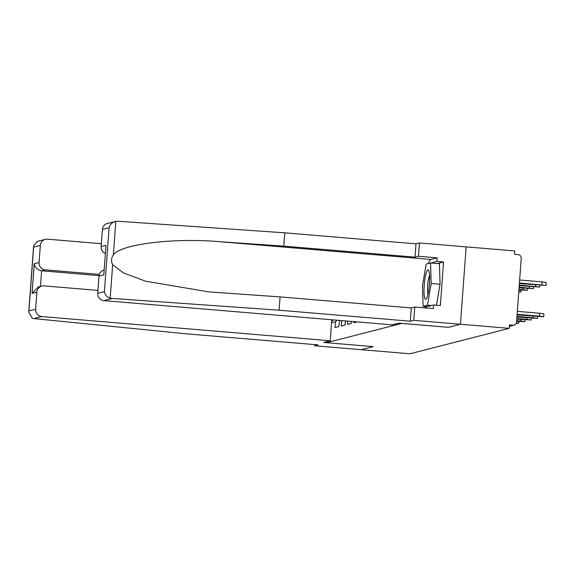 <?xml version="1.0" encoding="UTF-8"?>
<svg xmlns="http://www.w3.org/2000/svg" width="575" height="575" viewBox="0 0 575 575"><rect width="100%" height="100%" fill="white"/><g stroke="black" fill="none" stroke-linecap="round" stroke-linejoin="round"><path stroke-width="0.86" d="M314.683 344.605L314.597 345.776L361.294 349.693L373.283 346.617L326.578 342.7L401.774 323.409L448.478 327.326L460.46 324.25L466.138 246.876L514.841 250.966L514.596 254.351L518.154 254.646A3.4 3.342 75.6 0 1 521.238 258.312L516.551 322.151A3.4 3.342 75.6 0 1 514.057 325.162L509.306 326.384M326.578 342.7L326.65 341.694M331.567 322.719L335.441 321.727L335.009 327.592L338.826 326.607L339.631 320.419M357.197 321.899L353.826 322.762L353.912 321.619M347.796 321.109L347.552 324.372L351.375 323.387L351.519 321.418M341.679 320.591L341.284 325.982L345.101 324.997L345.402 320.908M340.299 320.476L339.257 320.742M509.321 326.19L512.965 325.256L509.407 324.961L509.162 328.339L460.46 324.25L466.138 246.876L419.441 242.952L418.463 256.263L415.006 257.154L415.984 243.843L419.441 242.952M512.965 325.256A3.4 3.342 75.6 0 0 514.057 325.162M331.789 319.765L330.244 340.774L323.646 342.47L373.24 346.632L361.294 349.693L409.997 353.783L509.162 328.339M335.441 321.727L337.18 320.217M331.674 321.245L333.407 319.901M517.083 314.906L543.734 316.782L539.551 316.178L539.767 313.246L543.95 313.849L543.734 316.782M517.342 311.363L539.767 313.246M517.126 314.295L539.551 316.178M541.851 284.826L542.067 281.894L546.25 282.498L546.034 285.43L519.433 282.943M519.383 283.554L546.034 285.43M542.067 281.894L519.649 280.011M427.196 296.988A14.727 2.552 -85.2 0 0 429.511 282.828A14.727 2.552 -85.2 0 0 428.77 270.71A14.727 2.552 -85.2 0 0 426.449 272.262A14.727 2.552 -85.2 0 0 423.998 290.77A14.727 2.552 -85.2 0 0 426.427 298.669A14.727 2.552 -85.2 0 0 427.196 296.988M429.575 275.497A10.084 1.747 -85.2 0 0 429.202 276.381A10.084 1.747 -85.2 0 0 427.642 285.667A10.084 1.747 -85.2 0 0 428.008 294.084M430.546 262.976L431.164 283.511L427.448 305.16L423.107 306.274L422.481 285.739L426.204 264.09L430.546 262.976L439.437 263.724L440.062 284.258L436.461 305.217M440.062 284.258L431.164 283.511M431.617 305.512L427.448 305.16M427.275 306.626L423.107 306.274M415.006 257.154L283.798 246.136L284.776 232.825L117.523 221.217L107.396 223.438A6.799 6.684 -104.4 0 0 102.415 229.461L101.157 246.603L105.98 245.367L103.809 274.922L98.986 276.158A6.799 6.684 -104.4 0 1 103.967 270.135L104.061 270.106M283.798 246.136L218.816 241.629C172.708 237.719 120.247 244.318 113.368 254.876C111.219 258.024 110.982 261.302 112.65 264.701L123.683 273.024L145.561 281.197L208.711 291.892L280.075 296.894L411.276 307.912L414.733 307.021L433.413 308.588L433.679 304.98L440.349 305.541L443.548 262.006L436.878 261.445L430.819 262.998M284.776 232.825L415.984 243.843M97.728 293.3L104.42 291.582C104.995 294.803 106.921 297.038 110.184 298.281L279.098 310.205L410.298 321.217L413.756 320.332L460.46 324.25L448.514 327.319L398.928 323.15L392.33 324.846L103.903 300.632A6.799 6.684 -104.4 0 1 97.728 293.3L98.986 276.158M413.756 320.332L414.733 307.021M428.353 263.537A25.494 4.42 94.8 0 1 430.912 259.433L437.144 257.83L418.463 256.263M437.144 257.83L436.878 261.445M410.298 321.217L411.276 307.912M279.098 310.205L280.075 296.894M105.282 253.424A6.799 6.684 -104.4 0 1 101.157 246.603M425.32 307.912A25.494 4.42 94.8 0 1 424.961 306.432M425.184 306.446L425.205 307.158L433.679 304.98M443.548 262.006L437.489 263.558M113.368 254.876L115.834 221.296C112.42 222.108 110.177 224.25 109.106 227.743L102.415 229.461M33.875 318.593L32.365 318.248L28.75 312.189L28.944 310.953L35.643 309.235A6.799 6.684 75.6 0 0 41.817 316.559L33.875 318.593L186.846 333.874L318.054 344.885L314.597 345.776M101.365 243.707L47.495 239.186A6.799 6.684 75.6 0 0 40.329 245.388L39.071 262.538A6.799 6.684 75.6 0 0 45.245 269.862L41.623 270.789C37.555 270.042 35.097 267.706 34.241 263.774L39.071 262.538M99.346 274.404L45.245 269.862M97.937 290.404L44.067 285.883A6.799 6.684 75.6 0 0 36.901 292.086L35.643 309.235M330.244 340.774L41.817 316.559M99.044 275.612L41.623 270.789L40.473 286.422M36.901 292.086L32.071 293.322L38.194 287.004L41.882 286.062M40.329 245.388L33.63 247.106L33.609 245.992L37.476 241.378L45.31 239.365M516.925 317.033L537.46 318.392L533.277 317.788L533.392 316.279M516.968 316.423L533.277 317.788M516.774 319.154L531.185 320.002L527.009 319.398L527.117 317.889M516.817 318.543L527.009 319.398M516.616 321.281L524.91 321.612L520.734 321.008L520.842 319.499M516.659 320.663L520.734 321.008M516.257 323.301L518.643 323.222L516.436 322.812M519.232 285.674L539.76 287.04L519.275 285.063M519.074 287.802L533.492 288.65L519.117 287.184M518.916 289.922L527.217 290.26L518.959 289.311M518.765 291.956L520.943 291.863L518.801 291.46M112.65 264.701L110.184 298.281M104.42 291.582L109.106 227.743M105.98 245.367L103.809 274.922M111.837 298.59L103.903 300.632M430.912 259.433L218.816 241.629M33.63 247.106L28.944 310.953M32.071 293.322L34.241 263.774M535.584 286.429L535.692 284.92M529.309 288.039L529.417 286.53M523.034 289.649L523.149 288.14M33.609 245.992L28.75 312.189M537.46 318.392L537.589 316.631M531.185 320.002L531.314 318.241M524.91 321.612L525.04 319.851M518.643 323.222L518.772 321.461M539.889 285.272L539.76 287.04M533.622 286.882L533.492 288.65M527.347 288.492L527.217 290.26M521.072 290.102L520.943 291.863"/></g></svg>
